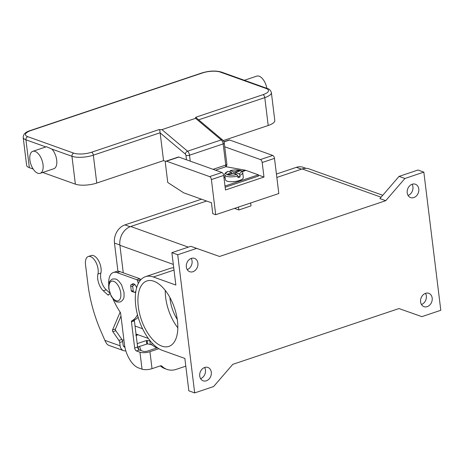 <?xml version="1.0" encoding="UTF-8"?>
<svg xmlns="http://www.w3.org/2000/svg" width="464" height="464" viewBox="0 0 464 464"><rect width="100%" height="100%" fill="white"/><g stroke="black" fill="none" stroke-linecap="round" stroke-linejoin="round"><path stroke-width="0.7" d="M109.997 293.608L108.495 294.994A1.288 0.655 71.4 0 1 108.367 295.069A1.288 0.655 71.4 0 1 107.845 294.895L103.31 290.8A11.6 5.91 71.4 0 1 97.933 274.044A11.09 5.643 -108.6 0 0 95.677 261.812A11.09 5.643 -108.6 0 0 88.288 256.517A11.09 5.643 -108.6 0 0 85.701 260.014A11.09 5.643 -108.6 0 0 85.533 264.782L87.916 284.171A90.242 45.953 -108.6 0 0 100.891 331.192L105.421 341.614L106.859 343.905A7.221 5.765 109.7 0 0 108.97 345.407L123.575 350.639A7.221 5.765 -70.3 0 1 120.118 345.819L119.712 342.507A2.581 1.311 -108.6 0 0 118.923 340.408L112.868 331.696A1.288 0.655 71.4 0 1 112.543 329.95L120.147 312.127M156.675 348.017L151.716 344.793L147.535 343.87L137.611 347.014A2.581 1.311 -108.6 0 0 139.368 349.96L142.9 351.219A3.608 1.16 -7 0 0 147.888 350.964L157.429 347.762M139.461 346.393L141.073 350.569M150.319 344.329L149.901 340.936L150.33 341.046M152.035 342.995L151.716 344.793M137.193 343.621L146.34 340.553L150.168 340.849M138.092 334.788L136.225 335.414L135.761 335.031L136.225 335.414A3.869 1.241 173 0 1 136.196 335.466M123.905 339.955A2.581 0.829 173 0 1 122.287 340.17M138.991 349.746L137.901 346.915M125.848 350.865A7.221 5.765 -70.3 0 1 123.575 350.639M120.976 316.106L115.484 328.964A1.288 0.655 -108.6 0 0 115.814 330.71L121.87 339.422A2.581 1.311 71.4 0 1 122.658 341.521L123.064 344.833A3.608 2.883 109.7 0 0 124.793 347.24A3.608 2.883 109.7 0 0 124.926 347.287M88.288 256.517L91.234 255.531A11.09 5.643 71.4 0 1 98.623 260.826A11.09 5.643 71.4 0 1 100.879 273.052A11.6 5.91 -108.6 0 0 106.256 289.814L109.765 292.981M134.983 284.705L133.649 285.157A1.288 1.032 109.7 0 0 132.745 286.717L133.307 291.322A1.288 1.032 109.7 0 0 133.928 292.187L131.88 291.456A1.288 1.032 -70.3 0 1 131.266 290.592L130.697 285.986A1.288 1.032 -70.3 0 1 131.602 284.42L133.545 283.771M133.928 292.187A1.288 1.032 109.7 0 0 134.508 292.181L135.801 291.752M161.93 129.63L195.588 118.332L221.229 139.908A3.869 1.972 71.4 0 1 223.172 143.91L189.515 155.208A3.869 1.972 -108.6 0 0 187.572 151.206L161.93 129.63L158.949 129.618L159.819 130.274L160.138 132.884L185.304 154.06A2.581 1.705 -49.9 0 1 186.035 152.337A2.581 1.705 -49.9 0 1 187.572 151.206L221.229 139.908A2.581 1.705 -49.9 0 1 222.668 140.035A2.581 1.705 -49.9 0 1 222.726 140.082L196.643 118.134M196.452 117.978L195.646 117.299L195.588 118.332M266.893 88.351A11.6 5.91 -108.6 0 0 256.795 76.119L244.383 80.289M29.887 159.976A11.6 5.91 -108.6 0 0 40.153 173.327A11.6 5.91 -108.6 0 0 43.03 164.679A11.6 5.91 -108.6 0 0 32.764 151.328A11.6 5.91 -108.6 0 0 29.887 159.976M32.764 151.328L46.475 146.728L51.951 149.118A11.6 5.91 71.4 0 1 56.707 160.092A11.6 5.91 71.4 0 1 53.824 168.739L40.153 173.327M42.723 172.463L75.371 184.156L71.949 156.281A2.581 2.059 -70.3 0 1 72.355 154.361A2.581 2.059 -70.3 0 1 73.759 153.149L27.741 136.677A12.893 4.135 173 0 1 30.955 130.529A2.581 1.311 71.4 0 0 30.433 130.506C25.613 131.904 23.206 134.218 23.2 137.454L26.622 165.329A15.469 4.959 -7 0 0 29.354 167.678L33.176 169.047M223.23 140.598L268.204 125.5A15.469 4.959 -7 0 0 274.792 120.478L271.37 92.603C270.645 90.318 269.317 88.96 267.397 88.531A2.581 2.059 -70.3 0 0 266.232 88.537A12.893 4.135 173 0 1 263.018 94.679A2.581 1.311 71.4 0 1 264.138 95.758A2.581 1.311 71.4 0 1 264.776 97.626A15.469 4.959 -7 0 0 271.37 92.603M75.371 184.156A15.469 4.959 -7 0 0 96.761 183.06L163.548 160.637L160.138 132.884M165.683 161.402L163.548 160.637M224.802 174.899L225.4 179.748A9.025 2.894 -7 0 0 230.359 181.691A9.025 2.894 -7 0 0 239.465 180.479A9.025 2.894 -7 0 0 243.31 177.544L242.718 172.701A9.025 2.894 -7 0 1 239.871 175.259L240.079 176.952A9.025 2.894 173 0 1 239.082 177.323A9.025 2.894 173 0 1 237.974 177.66L237.765 175.96L236.878 174.487L233.288 173.2L229.083 174.615L227.621 174.093L231.826 172.678L227.946 171.39C225.452 172.556 224.408 173.727 224.802 174.899A9.025 2.894 -7 0 0 237.765 175.96M169.87 297.401A26.79 13.642 -108.6 0 0 170.039 299.071A26.79 13.642 -108.6 0 0 177.265 319.435M165.265 290.383A34.522 17.58 -108.6 0 0 165.66 297.505A34.522 17.58 -108.6 0 0 177.828 327.81M177.434 320.688A34.522 17.58 71.4 0 1 168.861 346.417A34.522 17.58 71.4 0 1 138.313 306.681A34.522 17.58 71.4 0 1 146.885 280.958A34.522 17.58 71.4 0 1 177.434 320.688M197.908 263.111A7.088 5.661 -70.3 0 1 195.634 269.949A7.088 5.661 -70.3 0 1 189.735 271.73A7.088 5.661 -70.3 0 1 186.342 266.997A7.088 5.661 -70.3 0 1 188.61 260.153A7.088 5.661 -70.3 0 1 194.515 258.378A7.088 5.661 -70.3 0 1 197.908 263.111M187.201 269.59A7.088 5.661 109.7 0 0 192.067 261.017A7.088 5.661 109.7 0 0 191.203 258.425M211.3 372.186A7.088 5.661 -70.3 0 1 209.032 379.03A7.088 5.661 -70.3 0 1 203.128 380.805A7.088 5.661 -70.3 0 1 199.735 376.072A7.088 5.661 -70.3 0 1 202.002 369.234A7.088 5.661 -70.3 0 1 207.907 367.453A7.088 5.661 -70.3 0 1 211.3 372.186M200.599 378.67A7.088 5.661 109.7 0 0 205.459 370.098A7.088 5.661 109.7 0 0 204.595 367.5M432.175 298.039A7.088 5.661 -70.3 0 1 429.908 304.877A7.088 5.661 -70.3 0 1 424.003 306.658A7.088 5.661 -70.3 0 1 420.61 301.925A7.088 5.661 -70.3 0 1 422.878 295.087A7.088 5.661 -70.3 0 1 428.782 293.306A7.088 5.661 -70.3 0 1 432.175 298.039M421.474 304.517A7.088 5.661 109.7 0 0 426.335 295.945A7.088 5.661 109.7 0 0 425.471 293.352M418.783 188.964A7.088 5.661 -70.3 0 1 416.51 195.802A7.088 5.661 -70.3 0 1 410.611 197.577A7.088 5.661 -70.3 0 1 407.212 192.844A7.088 5.661 -70.3 0 1 409.486 186.006A7.088 5.661 -70.3 0 1 415.39 184.231A7.088 5.661 -70.3 0 1 418.783 188.964M408.076 195.443A7.088 5.661 109.7 0 0 412.943 186.87A7.088 5.661 109.7 0 0 412.078 184.272M136.631 287.871A4.512 2.297 -108.6 0 0 133.771 283.835A4.512 2.297 -108.6 0 0 132.855 283.8A4.512 2.297 -108.6 0 0 132.292 284.188M134.514 292.181A4.512 2.297 -108.6 0 0 134.815 292.32A4.512 2.297 -108.6 0 0 135.708 292.361M225.144 187.253L258.518 176.053L258.373 174.841L245.955 170.392A13.537 6.896 -108.6 0 0 245.125 170.172L225.742 166.675M258.396 175.061L263.975 177.057L225.481 189.979L223.694 175.438A2.581 1.311 -108.6 0 0 221.937 172.492L178.843 157.058A2.581 1.311 -108.6 0 0 178.321 157.041L166.013 161.17A2.581 1.311 71.4 0 1 166.535 161.194L209.629 176.622A2.581 1.311 71.4 0 1 211.393 179.568L215.708 214.716L212.785 213.672L211.445 202.762L183.686 192.827L167.753 182.485L165.375 163.09A2.581 1.311 71.4 0 1 166.013 161.17M185.809 366.154L176.285 369.35A20.625 16.472 -70.3 0 1 166.953 369.379L164.906 368.648A20.625 16.472 -70.3 0 1 160.335 365.876M137.477 314.789A38.674 19.697 71.4 0 1 131.73 320.879A1.288 0.655 -108.6 0 0 131.451 321.819L134.664 348A2.581 1.311 -108.6 0 0 136.428 350.946L139.954 352.211A7.221 2.314 173 0 0 149.936 351.695L158.868 348.696M166.953 369.379A20.625 16.472 -70.3 0 1 162.04 366.282A2.581 2.059 109.7 0 0 161.426 365.893A2.581 2.059 109.7 0 0 160.26 365.899L152.018 368.665A7.221 2.314 -7 0 1 142.042 369.176L138.51 367.911A20.625 10.504 71.4 0 1 124.439 344.34L120.634 313.31A1.288 0.655 -108.6 0 0 120.257 312.289A51.568 26.262 71.4 0 1 112.885 298.752M108.75 284.536A18.05 9.193 71.4 0 1 113.373 272.484L116.319 271.498A18.05 9.193 71.4 0 1 119.979 271.637L139.699 278.702A1.288 0.655 71.4 0 1 140.493 279.78A38.674 19.697 71.4 0 1 140.575 280.041M113.373 272.484A18.05 9.193 71.4 0 1 117.032 272.629L136.752 279.688A1.288 0.655 71.4 0 1 137.553 280.766A38.674 19.697 71.4 0 1 138.307 283.469M138.139 317.19A38.674 19.697 71.4 0 1 134.676 319.887A1.288 0.655 -108.6 0 0 134.398 320.833L137.611 347.008L134.664 348M440.8 310.288L423.835 172.121L417.994 170.033L399.057 176.39L379.883 198.598L385.729 200.692L219.547 256.476L196.649 248.391L177.718 254.748L171.871 252.654L175.85 285.041L153.369 276.991A39.034 19.877 -108.6 0 0 145.452 276.683A39.034 19.877 -108.6 0 0 137.013 312.875A39.034 19.877 -108.6 0 0 162.377 350.384L184.863 358.434L188.836 390.821L194.683 392.909L213.614 386.553L232.789 364.344L398.97 308.554L421.869 316.645L440.8 310.288M196.649 248.391L190.808 246.297L171.871 252.654M219.547 256.476L190.808 246.297M382.754 195.274L309.169 168.925A15.469 12.354 109.7 0 0 302.168 168.948L276.84 177.451M206.608 201.028L130.726 226.502A15.469 12.354 109.7 0 0 119.892 245.282L123.267 272.82M250.676 202.977L251.036 205.877L238.832 209.972L234.477 208.411M423.835 172.121L404.904 178.478L385.729 200.692M404.904 178.478L399.057 176.39M136.016 333.987A15.469 12.354 109.7 0 0 136.967 334.387L148.323 338.453M276.422 174.041L296.38 167.342A14.952 11.942 -70.3 0 1 303.149 167.318L306.014 168.345M117.931 271.249L114.469 243.049A14.952 11.942 -70.3 0 1 124.944 224.895L201.486 199.195M145.452 276.683L170.166 268.383A39.034 19.877 71.4 0 1 173.739 267.85M177.718 254.748L194.683 392.909M223.909 141.735L229.123 139.989A2.581 1.311 -108.6 0 1 229.645 140.006L272.739 155.434A2.581 1.311 -108.6 0 1 274.497 158.381L278.812 193.529L215.708 214.716M224.727 146.781L260.432 159.57A2.581 1.311 71.4 0 1 262.189 162.516L263.975 177.057M238.479 207.072L238.832 209.972M229.79 171.947L230.341 170.688L233.931 171.97L238.136 170.561L239.598 171.083L235.393 172.492L238.983 173.78L239.871 175.259M242.718 172.701C243.113 170.305 237.319 168.977 230.092 170.671L230.341 170.688A7.737 2.482 -7 0 1 239.923 170.468A7.737 2.482 -7 0 1 238.983 173.78M240.079 176.952L237.788 176.134M231.826 172.678L231.948 173.652M238.136 170.561L238.258 171.535M233.931 171.97L234.117 173.495M235.393 172.492L235.579 174.023M224.999 186.041L258.373 174.841M147.535 343.87L147.117 340.477M123.534 346.202L124.804 346.654M104.876 340.361L120.118 345.819M97.933 274.044L100.879 273.052M103.31 290.8L106.256 289.814M107.845 294.895L109.034 294.495M112.543 329.95L115.484 328.964M112.868 331.696L115.814 330.71M118.923 340.408L121.87 339.422M119.712 342.507L122.658 341.521M131.266 290.592L133.307 291.322M130.697 285.986L132.745 286.717M131.602 284.42L133.649 285.157M146.757 343.946L146.34 340.553M185.304 154.06A1.288 0.655 71.4 0 1 185.948 155.394A2.581 0.829 -7 0 0 187.595 155.556A2.581 0.829 -7 0 0 189.515 155.208L190.24 161.141M185.948 155.394L186.487 159.802M224.269 143.074A2.581 0.829 -7 0 1 224.228 143.254A2.581 0.829 -7 0 1 223.172 143.91L225.765 165.056A2.581 0.829 -7 0 0 226.826 164.401A2.581 0.829 -7 0 0 226.867 164.215L224.269 143.074C224.344 142.373 223.828 141.375 222.726 140.082M263.018 94.679L195.646 117.299M158.949 129.618L91.576 152.233A12.893 4.135 173 0 1 73.759 153.149M51.951 149.118L71.949 156.281A15.469 4.959 -7 0 0 93.339 155.179A2.581 1.311 -108.6 0 0 92.701 153.317A2.581 1.311 -108.6 0 0 91.576 152.233M30.955 130.529L202.397 72.976A12.893 4.135 173 0 1 220.214 72.059A2.581 2.059 -70.3 0 1 221.38 72.053L267.397 88.531M220.214 72.059L266.232 88.537M29.354 167.678L25.932 139.803A2.581 2.059 -70.3 0 1 26.338 137.883A2.581 2.059 -70.3 0 1 27.741 136.677M202.397 72.976A2.581 1.311 -108.6 0 0 201.869 72.952L30.433 130.506M23.2 137.454A15.469 4.959 -7 0 0 25.932 139.803L45.855 146.937M96.761 183.06L93.339 155.179L160.126 132.762M198.656 119.828L264.776 97.626L268.204 125.5M213.075 169.319L225.765 165.056A2.581 1.311 71.4 0 1 225.127 166.976A2.581 2.581 0 0 0 226.867 164.215M120.75 293.097A10.312 5.255 -108.6 0 0 113.721 281.312A10.312 5.255 -108.6 0 0 109.063 288.915A10.312 5.255 -108.6 0 0 116.099 300.701A10.312 5.255 -108.6 0 0 120.75 293.097M149.936 351.695L152.018 368.665M136.428 350.946L139.368 349.96M162.04 366.282L160.706 365.806M117.032 272.629L119.979 271.637M136.752 279.688L139.699 278.702M131.451 321.819L134.398 320.833M131.73 320.879L134.676 319.887M137.553 280.766L140.493 279.78M142.042 369.176L139.954 352.211M381.089 197.206L302.168 168.948M188.332 247.126L130.726 226.502M142.564 328.715L135.036 326.018M187.479 269.485L187.056 269.329M173.316 264.41L119.892 245.282M114.469 243.049L119.857 244.98M296.38 167.342L301.496 169.174M124.944 224.895L130.082 226.739M153.369 276.991L174.012 270.06M274.497 158.381L262.189 162.516M272.739 155.434L260.432 159.57M229.645 140.006L223.979 141.909M178.843 157.058L166.535 161.194M221.937 172.492L209.629 176.622M223.694 175.438L211.393 179.568M228.236 171.39A7.737 2.482 -7 0 0 227.302 174.708A7.737 2.482 -7 0 0 236.878 174.487M245.955 170.392L242.272 171.634M225.11 177.393L223.984 177.77M245.125 170.172L241.912 171.251M225.052 176.912L223.921 177.289M137.303 334.509L136.126 334.904M221.38 72.053C215.644 70.476 209.142 70.772 201.869 72.952M225.127 166.976L215.534 170.195M120.24 302C124.996 299.152 123.94 296.403 124.016 292.384L121.568 284.821L118.778 281.068C116.818 280.03 117.833 278.649 112.526 279.026C107.764 281.874 108.82 284.623 108.744 288.643L111.192 296.206L113.982 299.959C115.948 300.997 114.933 302.377 120.24 302"/></g></svg>

